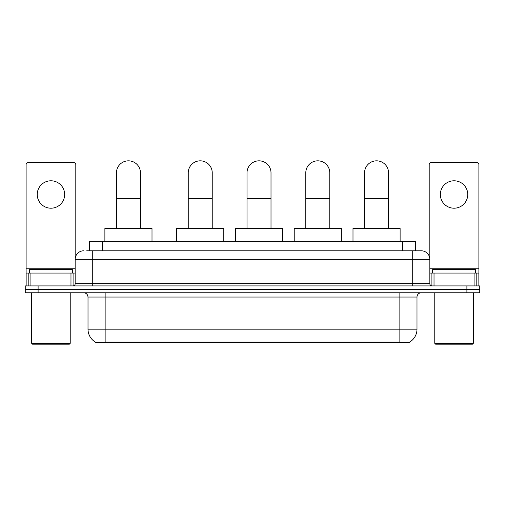 <?xml version="1.0" encoding="UTF-8"?>
<svg xmlns="http://www.w3.org/2000/svg" width="505" height="505" viewBox="0 0 505 505"><rect width="100%" height="100%" fill="white"/><g stroke="black" fill="none" stroke-linecap="round" stroke-linejoin="round"><path stroke-width="0.76" d="M86.721 250.789L92.289 250.789L86.721 250.789L89.511 250.789L89.511 241.365L415.489 241.365L415.489 250.789M409.713 342.036L409.713 342.459L95.287 342.459L95.287 342.036M95.413 342.112A14.992 14.992 0 0 1 88.009 329.178L105.141 329.178L105.141 342.112L399.859 342.112L399.859 329.178L416.991 329.178L416.991 297.047A4.286 4.286 0 0 1 421.277 292.767M88.009 329.178L88.009 297.047C87.75 294.447 86.323 293.02 83.723 292.767M409.587 342.112A14.992 14.992 0 0 0 416.991 329.178M38.102 285.912L479.75 285.912L479.75 289.34L25.25 289.34L25.25 292.767L38.102 292.767L38.102 289.34L25.25 289.34L25.25 285.912L38.102 285.912L38.102 289.34L479.75 289.34L479.75 292.767L38.102 292.767M83.723 250.789A8.566 8.566 0 0 0 75.157 259.355L75.157 283.772A2.14 2.14 0 0 1 73.01 285.912M421.277 250.789L412.711 250.789L421.277 250.789A8.566 8.566 0 0 1 429.843 259.355L429.843 283.772C429.97 285.072 430.683 285.786 431.99 285.912M429.843 259.355L92.289 259.355L92.289 250.789L412.711 250.789L412.711 283.772L429.843 283.772M50.954 180.79A13.711 13.711 0 0 0 37.244 194.501A13.711 13.711 0 0 0 50.954 208.205A13.711 13.711 0 0 0 64.659 194.501A13.711 13.711 0 0 0 50.954 180.79M70.978 285.912L70.978 273.06L30.925 273.06L30.925 285.912M75.8 256.098L75.8 164.687A2.14 2.14 0 0 0 73.654 162.541L28.248 162.541A2.14 2.14 0 0 0 26.108 164.687L26.108 273.06L30.925 273.06M70.978 273.06L75.157 273.06M26.108 285.912L26.108 273.06M69.374 344.17L32.535 344.17L31.676 343.312L70.227 343.312L69.374 344.17M31.676 292.767L31.676 343.312M70.227 292.767L70.227 343.312M72.373 273.06L72.373 269.632L29.536 269.632L29.536 273.06M116.453 228.512L116.453 172.824A11.994 11.994 0 0 1 128.447 160.83A11.994 11.994 0 0 1 140.44 172.824A11.994 11.994 0 0 0 128.447 160.83M140.44 228.512L140.44 172.824M152.005 241.365L152.005 228.512L104.882 228.512L104.882 241.365M188.245 228.512L188.245 172.824A11.994 11.994 0 0 1 200.239 160.83A11.994 11.994 0 0 1 212.233 172.824A11.994 11.994 0 0 0 200.239 160.83M212.233 228.512L212.233 172.824M223.797 241.365L223.797 228.512L176.681 228.512L176.681 241.365M247.014 228.512L247.014 172.824A11.994 11.994 0 0 1 259.008 160.83A11.994 11.994 0 0 1 271.008 172.824A11.994 11.994 0 0 0 259.008 160.83M271.008 228.512L271.008 172.824M282.573 241.365L282.573 228.512L235.45 228.512L235.45 241.365M305.79 228.512L305.79 172.824A11.994 11.994 0 0 1 317.784 160.83A11.994 11.994 0 0 1 329.778 172.824A11.994 11.994 0 0 0 317.784 160.83M329.778 228.512L329.778 172.824M341.342 241.365L341.342 228.512L294.226 228.512L294.226 241.365M364.559 228.512L364.559 172.824A11.994 11.994 0 0 1 376.553 160.83A11.994 11.994 0 0 1 388.547 172.824A11.994 11.994 0 0 0 376.553 160.83M388.547 228.512L388.547 172.824M400.118 241.365L400.118 228.512L352.995 228.512L352.995 241.365M454.045 180.79A13.711 13.711 0 0 0 440.341 194.501A13.711 13.711 0 0 0 454.045 208.205A13.711 13.711 0 0 0 467.756 194.501A13.711 13.711 0 0 0 454.045 180.79M474.075 285.912L474.075 273.06L434.022 273.06L434.022 285.912M478.891 285.912L478.891 273.06L478.891 285.912M474.075 273.06L478.891 273.06L478.891 164.687A2.14 2.14 0 0 0 476.752 162.541L431.346 162.541A2.14 2.14 0 0 0 429.199 164.687L429.199 256.098M429.843 273.06L434.022 273.06M472.465 344.17L435.626 344.17L434.773 343.312L473.324 343.312L472.465 344.17M434.773 292.767L434.773 343.312M473.324 292.767L473.324 343.312M475.464 273.06L475.464 269.632L432.627 269.632L432.627 273.06M398.148 342.459L398.148 342.036M106.852 342.459L106.852 342.036M102.363 250.789L102.363 241.365M402.637 250.789L402.637 241.365M399.859 292.767L399.859 297.047L88.009 297.047M416.991 297.047L399.859 297.047L399.859 329.178L105.141 329.178L105.141 292.767M466.898 292.767L466.898 285.912M92.289 285.912L92.289 259.355L75.157 259.355M75.157 283.772L412.711 283.772L412.711 285.912M75.157 268.78L26.108 268.78M73.086 273.06L73.086 285.912M26.14 273.06L26.14 285.912M28.817 285.912L28.817 273.06M116.453 198.528L140.44 198.528M188.245 198.528L212.233 198.528M247.014 198.528L271.008 198.528M305.79 198.528L329.778 198.528M364.559 198.528L388.547 198.528M478.891 268.78L429.843 268.78M478.86 285.912L478.86 273.06M476.183 273.06L476.183 285.912M431.914 285.912L431.914 273.06"/></g></svg>
